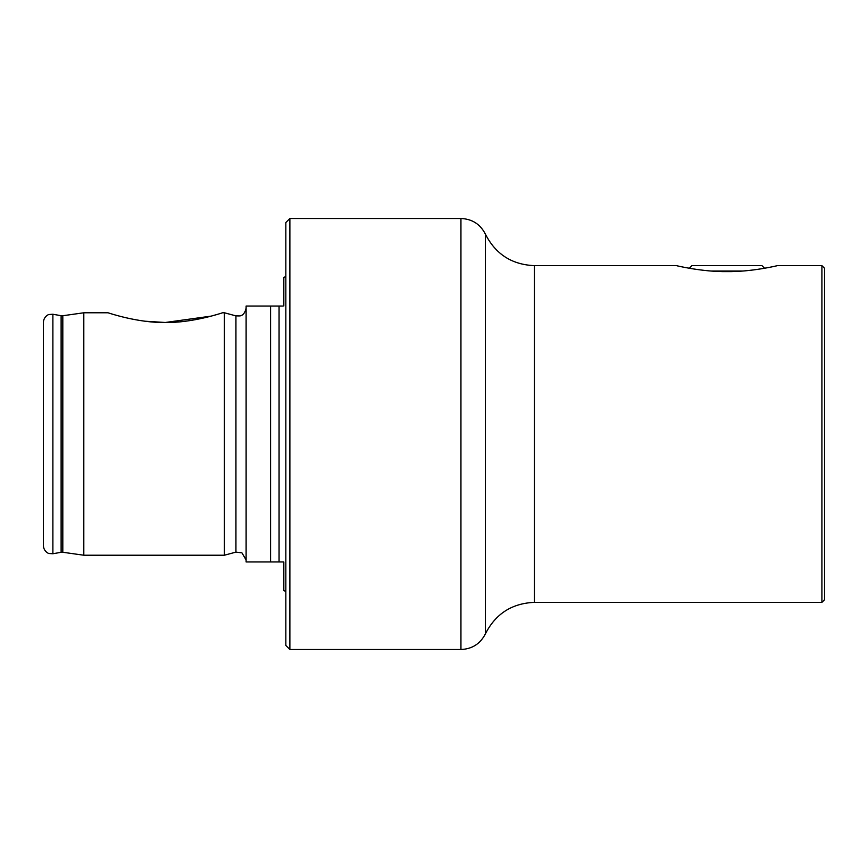<?xml version="1.0" encoding="UTF-8"?>
<svg xmlns="http://www.w3.org/2000/svg" width="868" height="868" viewBox="0 0 868 868"><rect width="100%" height="100%" fill="white"/><g stroke="black" fill="none" stroke-linecap="round" stroke-linejoin="round"><path stroke-width="1.3" d="M285.843 591.314L283.825 590.685L283.825 561.954L270.577 561.954L270.577 306.046L282.469 306.046M726.95 271.63C702.201 271.944 676.465 265.673 676.443 265.641C676.335 265.651 702.255 271.955 726.95 271.63C751.688 271.944 777.402 265.684 777.457 265.641C777.62 265.63 751.742 271.944 726.95 271.63M768.028 267.626L773.062 266.617M775.308 266.129L776.328 265.89M821.909 265.641L824.6 268.331L824.6 599.669L821.909 602.359L821.909 265.641L777.457 265.641M145.173 321.225L165.289 322.484C138.196 323.015 108.587 312.979 108.055 312.784C108.5 312.957 138.305 323.037 165.289 322.484L211.195 316.115M289.879 434L289.879 218.497L460.941 218.497L460.941 649.503L289.879 649.503L289.879 434M289.879 649.503L285.843 645.466L285.843 222.533L289.879 218.497M246.111 308.064C244.418 316.18 239.72 315.822 239.85 315.941L235.933 315.876L235.933 552.124L224.4 555.216L224.4 312.784L222.533 312.784M211.456 316.05L217.26 314.411M165.289 322.484C192.349 323.026 221.98 312.99 222.533 312.784C222.165 312.936 192.349 323.026 165.289 322.484M83.805 312.784L62.811 315.735L62.811 552.265L83.805 555.216L83.805 312.784L108.055 312.784M43.4 434L43.4 322.212C43.834 315.963 49.443 314.086 49.053 314.498L52.883 314.249L52.883 553.751L49.053 553.502C49.443 553.914 43.834 552.037 43.4 545.788L43.4 434M270.577 561.954L246.111 561.954L246.111 306.046L270.577 306.046M285.843 276.686L283.825 277.315L283.825 306.046M742.791 271.022L711.109 271.022M764.589 268.255L761.974 265.641L691.926 265.641L689.311 268.255M62.811 552.265L61.118 552.298L61.118 315.702L62.811 315.735M279.062 561.954L279.062 306.046M676.443 265.641L534.406 265.641L534.406 602.359C511.957 603.303 495.628 613.774 485.429 633.792L485.429 234.208C480.329 224.204 472.159 218.964 460.941 218.497M235.933 552.124L241.922 552.851L246.111 559.936M235.933 315.876L224.4 312.784M61.118 315.702L52.883 314.249M61.118 552.298L52.883 553.751M224.4 555.216L83.805 555.216M485.429 633.792C480.329 643.796 472.159 649.036 460.941 649.503M821.909 602.359L534.406 602.359M485.429 234.208C495.628 254.226 511.957 264.697 534.406 265.641"/></g></svg>
